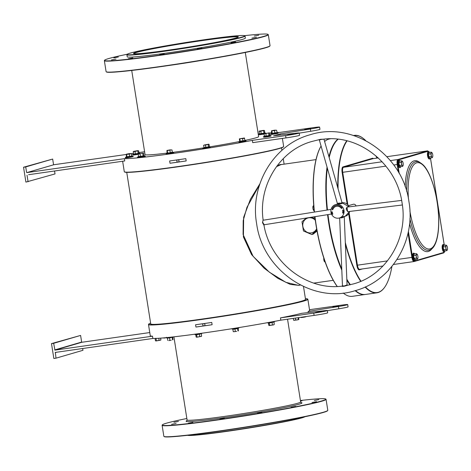<?xml version="1.0" encoding="UTF-8"?>
<svg xmlns="http://www.w3.org/2000/svg" width="471" height="471" viewBox="0 0 471 471"><rect width="100%" height="100%" fill="white"/><g stroke="black" fill="none" stroke-linecap="round" stroke-linejoin="round"><path stroke-width="0.71" d="M169.254 50.026A53.088 2.326 171 0 1 133.558 53.559A53.088 2.326 171 0 1 202.607 40.288A53.088 2.326 171 0 1 238.332 36.962A53.088 2.326 171 0 1 169.254 50.026M238.173 37.103A52.858 2.32 -9 0 0 202.571 40.535A52.858 2.32 -9 0 0 133.758 53.641M283.607 146.622L283.412 146.887A80.447 3.527 171 0 1 279.344 148.536A80.447 3.527 171 0 1 193.204 164.556A80.447 3.527 171 0 1 124.656 172.033L124.391 171.844A80.676 3.538 -9 0 0 193.139 164.338A80.676 3.538 -9 0 0 279.521 148.277A80.676 3.538 -9 0 0 283.607 146.622A80.676 3.538 -9 0 0 283.66 146.457L282.382 138.409M122.637 161.259L124.291 171.703A80.676 3.538 -9 0 0 124.391 171.844M150.62 323.13A80.447 3.527 -9 0 0 148.736 324.083A80.447 3.527 -9 0 0 213.893 317.425A80.447 3.527 -9 0 0 303.471 300.887A80.447 3.527 -9 0 0 307.492 298.938A80.447 3.527 -9 0 0 305.408 298.614M307.492 298.938L307.757 299.126A80.676 3.538 171 0 1 307.863 299.268A80.676 3.538 171 0 1 303.724 301.087A80.676 3.538 171 0 1 215.612 317.413A80.676 3.538 171 0 1 148.495 324.513A80.676 3.538 171 0 1 148.542 324.348L148.736 324.083M304.908 416.729A59.581 2.614 171 0 1 302.011 417.836A59.581 2.614 171 0 1 239.303 429.534A59.581 2.614 171 0 1 187.599 435.31M188.123 435.251A59.811 2.62 -9 0 0 242.118 428.875A59.811 2.62 -9 0 0 302.194 417.577A59.811 2.62 -9 0 0 304.39 416.835M130.137 53.135A59.581 2.614 -9 0 0 127.123 54.353A59.581 2.614 -9 0 0 175.377 49.426A59.581 2.614 -9 0 0 241.723 37.18A59.581 2.614 -9 0 0 244.702 35.731A59.581 2.614 -9 0 0 193.934 41.271A59.581 2.614 -9 0 0 130.137 53.135M244.702 35.731L244.967 35.926A59.811 2.62 171 0 1 245.044 36.032A59.811 2.62 171 0 1 241.976 37.38A59.811 2.62 171 0 1 176.649 49.479A59.811 2.62 171 0 1 126.887 54.742A59.811 2.62 171 0 1 126.929 54.618L127.123 54.353M337.201 286.492A79.287 25.711 -98.1 0 1 316 224.908A79.287 25.711 -98.1 0 1 314.846 216.689M314.987 216.666A79.517 25.787 81.9 0 0 316.147 224.897A79.517 25.787 81.9 0 0 337.283 286.486M343.212 293.027A79.517 25.787 81.9 0 0 352.379 296.324L364.972 294.522A79.517 25.787 -98.1 0 1 355.152 290.666M329.029 223.042A79.287 25.711 81.9 0 0 341.781 269.312A79.287 25.711 -98.1 0 1 329.029 223.042A79.287 25.711 -98.1 0 1 327.845 214.623A79.287 25.711 81.9 0 0 329.029 223.042M346.833 279.397A79.287 25.711 81.9 0 0 350.312 284.743A79.287 25.711 -98.1 0 1 346.833 279.397M355.523 290.56A79.287 25.711 81.9 0 0 355.864 290.848A79.287 25.711 -98.1 0 1 355.752 290.754A79.287 25.711 -98.1 0 1 355.523 290.56A79.517 25.787 81.9 0 0 355.976 290.943A79.517 25.787 81.9 0 0 365.408 294.457L376.912 292.815A79.517 25.787 -98.1 0 1 365.102 287.016M349.971 284.825A79.517 25.787 -98.1 0 1 346.862 280.068M341.816 270.154A79.517 25.787 -98.1 0 1 328.74 223.095A79.517 25.787 -98.1 0 1 327.551 214.67M186.852 418.501A82.766 3.627 -9 0 0 166.54 423.17A82.766 3.627 -9 0 0 162.354 424.866A82.766 3.627 -9 0 0 229.389 418.018A82.766 3.627 -9 0 0 321.552 401.004A82.766 3.627 -9 0 0 325.691 398.996A82.766 3.627 -9 0 0 300.427 400.515M325.691 398.996L325.956 399.184A82.996 3.638 171 0 1 326.056 399.331A82.996 3.638 171 0 1 321.805 401.204A82.996 3.638 171 0 1 231.155 417.995A82.996 3.638 171 0 1 162.106 425.301A82.996 3.638 171 0 1 162.159 425.13L162.354 424.866M327.739 410.482L327.551 410.747A82.766 3.627 171 0 1 323.359 412.443A82.766 3.627 171 0 1 234.741 428.922A82.766 3.627 171 0 1 164.214 436.617L163.949 436.423A82.996 3.638 -9 0 0 234.676 428.71A82.996 3.638 -9 0 0 323.542 412.184A82.996 3.638 -9 0 0 327.739 410.482A82.996 3.638 -9 0 0 327.798 410.312L326.056 399.331M162.106 425.301L163.849 436.281A82.996 3.638 -9 0 0 163.949 436.423M127.241 54.242A82.766 3.627 -9 0 0 108.789 58.528A82.766 3.627 -9 0 0 104.603 60.223A82.766 3.627 -9 0 0 171.632 53.376A82.766 3.627 -9 0 0 263.795 36.361A82.766 3.627 -9 0 0 267.934 34.354A82.766 3.627 -9 0 0 244.549 35.661M267.934 34.354L268.199 34.548A82.996 3.638 171 0 1 268.305 34.689A82.996 3.638 171 0 1 264.048 36.561A82.996 3.638 171 0 1 173.405 53.353A82.996 3.638 171 0 1 104.356 60.659A82.996 3.638 171 0 1 104.409 60.488L104.603 60.223M269.989 45.84L269.795 46.105A82.766 3.627 171 0 1 265.609 47.801A82.766 3.627 171 0 1 176.99 64.28A82.766 3.627 171 0 1 106.464 71.975L106.199 71.78A82.996 3.638 -9 0 0 176.919 64.068A82.996 3.638 -9 0 0 265.791 47.542A82.996 3.638 -9 0 0 269.989 45.84A82.996 3.638 -9 0 0 270.042 45.669L268.305 34.689M104.356 60.659L106.093 71.639A82.996 3.638 -9 0 0 106.199 71.78M173.917 422.275L178.444 421.415L173.917 422.275M171.585 424.336L176.113 423.476L171.585 424.336M188.382 423.199L192.91 422.334L188.382 423.199M219.798 419.166L224.326 418.307L219.798 419.166M257.419 413.326L261.947 412.461L257.419 413.326M291.166 407.238L295.688 406.373L291.166 407.238M311.99 402.534L316.518 401.669L311.99 402.534M314.322 400.474L318.849 399.614L314.322 400.474M256.424 37.256L251.897 38.116L256.424 37.256M235.594 41.96L231.067 42.82L235.594 41.96M201.847 48.048L197.325 48.907L201.847 48.048M164.226 53.888L159.704 54.754L164.226 53.888M132.81 57.921L128.283 58.781L132.81 57.921M116.019 59.058L111.492 59.923L116.019 59.058M118.351 56.997L113.823 57.862L118.351 56.997M258.75 35.195L254.222 36.061L258.75 35.195M315.558 312.597L321.599 311.443L315.558 312.597M338.861 305.791L332.826 306.939L338.861 305.791M131.727 70.456L145.05 154.576A57.497 2.52 -9 0 0 167.058 153.099M172.81 152.363A57.497 2.52 -9 0 0 203.607 147.853M209.83 146.846A57.497 2.52 -9 0 0 239.486 141.541M244.973 140.423A57.497 2.52 -9 0 0 255.676 137.885A57.497 2.52 -9 0 0 258.62 136.59L245.297 52.469M126.887 54.742L127.217 56.803A59.811 2.62 -9 0 0 176.978 51.539A59.811 2.62 -9 0 0 242.306 39.434A59.811 2.62 -9 0 0 245.367 38.086L245.044 36.032M287.445 135.077L293.48 133.929L287.445 135.077M310.748 128.271L304.713 129.425L310.748 128.271M203.466 323.648A1.16 1.095 -106.3 0 0 204.031 325.885A1.16 1.095 -106.3 0 0 203.878 323.589M177.526 159.857A1.16 1.095 -106.3 0 0 178.091 162.089A1.16 1.095 -106.3 0 0 177.938 159.793M315.323 220.334A7.648 7.23 -106.3 0 0 308.817 217.814A7.648 7.23 -106.3 0 0 302.847 226.386A7.648 7.23 -106.3 0 0 311.207 232.91A7.648 7.23 -106.3 0 0 316.636 228.706M306.291 218.055L301.993 221.735L303.459 230.978L311.79 234.517L313.297 234.075L317.042 230.967M170.002 163.249L169.642 160.958A80.676 3.538 -9 0 0 185.815 158.645L186.18 160.935A80.676 3.538 171 0 1 170.002 163.249L186.18 160.935M28.596 174.706L124.738 160.952L124.373 158.668A80.676 3.538 -9 0 0 252.356 140.364L285.626 135.607A10.433 0.459 171 0 0 299.203 133.022A10.433 0.459 171 0 0 295.918 133.205L273.574 135.801A80.676 3.538 -9 0 0 277.384 134.777A80.676 3.538 -9 0 0 279.986 133.929L280.163 135.036M252.356 140.364L252.715 142.654L285.985 137.897A10.433 0.459 171 0 0 299.568 135.307L299.203 133.022M211.756 322.441L212.121 324.725A80.676 3.538 171 0 1 195.942 327.039L195.583 324.755A80.676 3.538 -9 0 0 211.756 322.441M148.495 324.513L150.267 335.723A80.676 3.538 -9 0 0 152.492 336.182L54.96 350.13L53.653 343.3L51.486 343.612L53.841 358.478L56.014 358.166L55.325 352.42L152.851 338.472L152.492 336.182M152.851 338.472A80.676 3.538 -9 0 0 280.834 320.168L280.469 317.884A80.676 3.538 -9 0 0 301.687 313.321L324.03 310.719A10.433 0.459 171 0 1 327.321 310.536A10.433 0.459 171 0 1 313.739 313.127L280.469 317.884M259.603 184.679L246.951 207.352L243.201 220.587L243.095 234.476L253.098 256.312L269.365 272.191L285.891 282.335L298.255 285.326L300.41 285.02M126.74 172.357L150.744 323.918A78.357 3.438 -9 0 0 215.936 317.024A78.357 3.438 -9 0 0 301.517 301.169A78.357 3.438 -9 0 0 305.538 299.403L303.495 286.515M299.756 285.114L299.02 285.385L290.242 284.39L277.843 278.337L264.178 268.258L251.561 254.558L243.401 236.931L243.66 217.29L250.413 199.227L259.88 183.831M276.948 165.986L279.892 164.597L282.123 164.45M316.006 159.604L280.993 164.609L276.448 166.669M327.339 310.666L338.814 308.799A10.433 0.459 -9 0 0 348.075 306.868L347.71 304.584A10.433 0.459 -9 0 0 340.68 305.255L309.518 309.712M327.321 310.536L327.681 312.826A10.433 0.459 171 0 1 314.104 315.411L280.834 320.168M149.766 332.555L81.901 342.264L54.96 350.13M334.746 143.166A79.287 25.711 81.9 0 0 329.117 157.385A79.287 25.711 -98.1 0 1 334.663 143.284A79.287 25.711 -98.1 0 1 334.746 143.166M327.257 167.817A79.287 25.711 81.9 0 0 327.321 210.007A79.287 25.711 -98.1 0 1 327.257 167.817M330.407 138.81L329.865 138.886A79.517 25.787 81.9 0 0 324.619 141.536M321.081 146.057A79.517 25.787 81.9 0 0 314.457 212.056M327.033 210.054A79.517 25.787 -98.1 0 1 327.045 167.064M328.941 156.766A79.517 25.787 -98.1 0 1 337.825 139.204M314.316 212.08A79.287 25.711 -98.1 0 1 321.075 146.039M308.275 312.556L308.099 311.449A80.676 3.538 -9 0 0 309.635 310.477L307.863 299.268M279.986 133.929L310.336 128.995A10.433 0.459 -9 0 0 319.597 127.064A10.433 0.459 -9 0 0 312.567 127.741L279.297 132.498A80.676 3.538 -9 0 0 276.954 132.516M271.62 132.822A80.676 3.538 -9 0 0 269.471 132.999M258.873 134.064A80.676 3.538 -9 0 0 258.232 134.135M311.79 234.517L316.901 230.184M315.111 218.791L311.39 217.243M314.952 217.531L313.486 216.907M144.603 151.756L138.904 152.575M133.44 153.358L126.287 154.211L129.407 153.593L131.309 153.652L129.225 154.064L53.788 164.744L26.841 172.616L53.788 164.744M124.373 158.668L26.841 172.616M310.336 128.995L310.701 131.279L299.226 133.146M310.701 131.279A10.433 0.459 -9 0 0 319.956 129.354L319.597 127.064M54.554 170.991L55.019 173.929L25.905 182.106L23.55 167.234L25.722 166.928L26.588 172.415M53.535 164.55L52.664 159.057L23.55 167.234M27.024 175.159L28.077 181.794M52.664 159.057L25.722 166.928M338.814 308.799L338.455 306.509L308.099 311.449M338.455 306.509A10.433 0.459 -9 0 0 347.71 304.584M54.707 349.935L81.648 342.064L80.6 335.429L51.486 343.612M56.014 358.166L82.955 350.3L82.672 348.511M300.48 400.868L302.052 400.75L300.522 401.121M80.6 335.429L53.653 343.3M56.708 352.22L55.142 352.679M195.942 327.039L212.121 324.725M331.496 214.04L264.361 224.732L263.978 225.273L262.547 222.777L263.101 219.757L263.63 220.151L331.072 209.412M342.087 286.156L342.499 286.515L342.087 286.156C343.076 286.509 344.601 286.291 346.656 285.503L347.074 285.455M401.657 200.405L346.992 207.087L347.622 211.679M347.739 211.667L346.397 209.66L346.244 208.582L347.139 207.069M323.883 139.139L320.698 139.534L319.397 140.128L337.466 203.772L338.837 203.078C341.799 203.248 342.629 203.189 341.328 202.889M341.616 203.148C342.912 203.496 341.675 203.755 337.895 203.931M338.001 203.896L335.523 204.62A6.953 6.57 73.7 0 1 343.989 210.366A6.953 6.57 73.7 0 1 339.426 217.973A6.953 6.57 73.7 0 1 330.96 212.227A6.953 6.57 73.7 0 1 335.523 204.62M342.741 217.255C344.896 216.477 344.625 216.678 341.94 217.855L339.856 217.849M341.94 217.855L341.805 217.278C345.237 216.183 345.296 216.089 341.981 216.99M263.101 219.757C258.226 185.032 280.168 150.031 311.985 141.453L320.563 139.298L323.294 139.204C359.09 134.341 396.111 163.608 401.869 201.564L402.263 204.067C407.927 239.233 385.902 275.194 353.58 283.878L346.762 285.485M262.753 222.536L262.871 222.724C264.62 225.226 264.631 225.338 262.918 223.06M342.9 286.015C342.093 285.673 342.458 285.679 344.001 286.044L346.632 285.09L347.08 285.426L344.254 216.731M402.375 204.891L401.692 200.587M327.987 214.599A79.517 25.787 81.9 0 0 329.17 223.036A79.517 25.787 81.9 0 0 341.763 268.982M346.827 279.203A79.517 25.787 81.9 0 0 350.383 284.725M345.314 242.494A79.287 25.711 81.9 0 0 360.986 281.228M365.414 286.874A79.287 25.711 81.9 0 0 385.143 286.551A79.287 25.711 81.9 0 0 391.901 266.433M385.06 286.668A79.517 25.787 -98.1 0 1 384.978 286.792A79.517 25.787 -98.1 0 1 376.912 292.815M360.686 281.352A79.517 25.787 -98.1 0 1 345.373 243.901M332.385 213.51L331.961 213.516L332.385 213.51M342.7 212.15L343.424 212.256L342.7 212.15M342.623 213.027L342.652 212.551L343.33 212.745L343.224 213.192L342.965 212.739L342.623 213.027L342.652 212.551L343.33 212.745L343.224 213.192L342.965 212.739L342.623 213.027M341.893 207.623A6.029 5.693 -106.3 0 0 335.788 205.509A6.029 5.693 -106.3 0 0 332.114 209.024L332.338 209.854L332.938 209.371A5.099 4.822 73.7 0 1 341.216 208.188L341.94 208.482L342.023 207.587M343.1 211.809L342.741 211.52L343.106 211.261L343.471 211.55L343.1 211.809L342.741 211.52L343.106 211.261L343.471 211.55L343.1 211.809M342.829 211.138L342.7 210.672L343.394 210.619L342.794 210.767L342.829 211.138L342.7 210.672L343.394 210.619L342.794 210.767L342.829 211.138M342.929 210.019L342.935 210.466L342.611 210.26L342.912 209.919L343.153 210.413L342.929 210.019L342.935 210.466L342.611 210.26L342.912 209.919L343.153 210.413L342.694 210.243L342.929 210.019M331.737 212.286L332.314 212.303L331.625 212.403L332.132 211.944L331.549 211.926L332.238 211.826L331.737 212.286L332.314 212.303L331.625 212.403L332.132 211.944L331.549 211.926L332.238 211.826L331.737 212.286M332.267 212.462L332.467 212.886L331.802 213.069L331.684 212.627L332.361 212.815L332.343 212.439L332.467 212.886L331.802 213.069L331.684 212.627L332.361 212.815L332.267 212.462M332.449 213.793L332.891 213.858L332.697 214.276L332.261 214.211L332.449 213.793L332.891 213.858L332.697 214.276L332.261 214.211L332.449 213.793L332.891 213.858L332.449 213.793M376.941 158.103A79.287 25.711 81.9 0 0 375.823 155.766M365.684 140.588A79.287 25.711 81.9 0 0 364.054 139.086A79.287 25.711 81.9 0 0 354.098 135.672M347.092 140.876A79.287 25.711 81.9 0 0 338.084 188.971M338.137 139.239A79.517 25.787 81.9 0 0 334.822 143.043A79.517 25.787 81.9 0 0 329.17 157.567M327.339 168.1A79.517 25.787 81.9 0 0 327.463 209.989M337.772 187.87A79.517 25.787 -98.1 0 1 346.75 140.788M353.633 135.524A79.517 25.787 -98.1 0 1 354.398 135.377A79.517 25.787 -98.1 0 1 363.83 138.898A79.517 25.787 -98.1 0 1 363.942 138.992M348.54 205.65L353.25 204.273A2.32 2.19 73.7 0 1 356.029 205.98M335.858 205.491A6.029 5.693 -106.3 0 0 332.261 208.977L332.473 209.789M336.117 206.38A5.099 4.822 73.7 0 1 341.357 208.147L341.946 208.417M343.247 212.097L342.888 212.445L343.247 212.097M342.741 211.52L343.106 211.261L342.741 211.52M343.1 211.709L343.106 211.361L343.1 211.709M342.611 210.26L342.912 209.919L342.611 210.26M332.697 214.276L332.261 214.211L332.697 214.276M332.497 213.887L332.65 214.181L332.497 213.887M332.326 214.17L332.65 214.181L332.326 214.17M274.946 133.158L271.549 133.523L271.531 130.767L274.693 130.173L276.595 130.237L277.166 132.716L274.946 133.158L274.516 130.644L275.523 130.226L271.573 130.791L274.516 130.644M276.577 132.681L272.244 133.293L271.885 131.02M271.69 133.258L272.138 133.558L271.549 133.523M301.028 317.513L303.047 317.336L301.234 317.548M305.779 316.759L306.097 316.63M305.326 316.942L303.047 317.336L305.326 316.942M429.946 158.073L428.793 157.008L428.327 154.046L429.099 152.48M432.301 153.34L431.318 152.174L430.771 153.787L431.195 155.142A2.432 0.789 -98.1 0 1 431.248 152.951A2.432 0.789 -98.1 0 1 432.013 152.728A2.432 0.789 -98.1 0 1 432.148 152.916A2.432 0.789 -98.1 0 1 432.725 154.7A2.432 0.789 -98.1 0 1 432.702 156.796A2.432 0.789 -98.1 0 1 432.672 156.89A2.432 0.789 -98.1 0 1 431.907 157.114L432.195 157.726L432.696 156.802M431.195 155.142A2.432 0.789 81.9 0 0 431.907 157.114L431.212 156.56L431.195 155.142M430.771 153.787L428.616 154.094L428.904 152.333L431.318 152.174M428.327 154.046L429.057 156.867L431.212 156.56M428.793 157.008L430.041 158.032L432.195 157.726M400.385 166.705L399.231 165.645L398.76 162.683L399.538 161.117M402.734 161.977L401.751 160.811L401.21 162.418L401.633 163.778A2.432 0.789 -98.1 0 1 401.681 161.588A2.432 0.789 -98.1 0 1 402.446 161.365A2.432 0.789 -98.1 0 1 402.581 161.547A2.432 0.789 -98.1 0 1 403.158 163.331A2.432 0.789 -98.1 0 1 403.135 165.427A2.432 0.789 -98.1 0 1 403.105 165.521A2.432 0.789 -98.1 0 1 402.34 165.745L402.628 166.357L403.135 165.433M401.633 163.778A2.432 0.789 81.9 0 0 402.34 165.745L401.645 165.191L401.633 163.778M401.21 162.418L399.055 162.73L399.343 160.964L401.751 160.811M398.76 162.683L399.49 165.504L401.645 165.191M399.231 165.645L400.48 166.663L402.628 166.357M415.092 259.58L413.938 258.52L413.473 255.559L414.245 253.993M417.447 254.852L416.464 253.686L415.917 255.3L416.34 256.654A2.432 0.789 -98.1 0 1 416.393 254.464A2.432 0.789 -98.1 0 1 417.159 254.24A2.432 0.789 -98.1 0 1 417.294 254.428A2.432 0.789 -98.1 0 1 417.871 256.206A2.432 0.789 -98.1 0 1 417.848 258.302A2.432 0.789 -98.1 0 1 417.818 258.402A2.432 0.789 -98.1 0 1 417.053 258.62L417.341 259.233L417.848 258.308M416.34 256.654A2.432 0.789 81.9 0 0 417.053 258.62L416.358 258.073L416.34 256.654M415.917 255.3L413.762 255.606L414.056 253.84L416.464 253.686M413.473 255.559L414.203 258.379L416.358 258.073M413.938 258.52L415.187 259.545L417.341 259.233M444.659 250.949L443.505 249.883L443.034 246.922L443.812 245.362M447.008 246.215L446.025 245.05L445.484 246.663L445.907 248.023A2.432 0.789 -98.1 0 1 445.96 245.827A2.432 0.789 -98.1 0 1 446.72 245.603A2.432 0.789 -98.1 0 1 446.855 245.791A2.432 0.789 -98.1 0 1 447.432 247.575A2.432 0.789 -98.1 0 1 447.409 249.671A2.432 0.789 -98.1 0 1 447.379 249.765A2.432 0.789 -98.1 0 1 446.614 249.989L446.902 250.601L447.409 249.677M445.907 248.023A2.432 0.789 81.9 0 0 446.614 249.989L445.919 249.436L445.907 248.023M445.484 246.663L443.329 246.969L443.617 245.208L446.025 245.05M443.034 246.922L443.764 249.742L445.919 249.436M443.505 249.883L444.754 250.908L446.902 250.601M264.355 136.284L263.625 136.69L264.496 136.672L270.719 135.566L264.331 136.325M265.862 133.676L267.187 133.228L264.908 133.558L265.862 133.676L266.221 135.942L264.384 136.137L264.025 133.87L268.988 132.875M266.197 136.196L269.824 135.23L269.465 132.957M269.1 135.713L268.582 133.216M244.873 140.546L239.863 141.382M239.362 138.98L239.721 141.253L244.985 140.499L244.355 138.003L241.193 138.615L242.547 138.639L244.626 138.227L244.314 137.997L239.48 138.827M239.604 138.786L241.193 138.615L239.562 138.762M240.169 141.553L239.916 139.016M242.977 141.153L242.547 138.639M209.142 146.805L204.296 147.494M208.588 144.25L204.508 144.933L205.462 145.05L208.941 144.279M205.462 145.05L205.821 147.317L203.984 147.517L203.625 145.245L208.706 144.191M205.798 147.57L208.541 146.864L208.182 144.591M208.706 147.087L209.424 146.605L209.065 144.338M171.968 152.38L166.94 153.222L167.629 152.993L167.27 150.726L168.553 150.32L166.958 150.49L167.27 150.726M170.908 149.931L168.553 150.32L170.908 149.931M170.337 152.857L167.075 152.957L166.917 150.473L170.078 149.878L171.98 149.937L172.339 152.21L170.261 152.616L169.901 150.349M140.747 156.914L142.13 157.002C138.174 157.638 136.725 157.626 137.803 156.967L144.897 155.842L138.509 156.607M141.365 153.511L138.197 154.152L141.365 153.511M140.376 156.478L138.562 156.419L138.197 154.152L143.166 153.157M143.278 155.995L140.399 156.225L140.04 153.952M144.22 155.718L143.119 155.766L142.76 153.499M144.002 155.512L143.643 153.24M131.291 156.095L126.263 156.937L126.952 156.708L126.593 154.441M129.66 156.572L126.405 156.672L126.287 154.211M131.309 153.652L131.88 156.136L129.584 156.331L129.225 154.064M135.348 154.005L135.012 151.485L133.175 151.68L137.662 150.655L133.464 151.385L133.387 154.217L139.198 153.246L133.481 154.135M139.198 153.246L139.875 153.375L137.803 153.87L132.775 154.5C132.168 154.806 132.504 154.977 133.788 155.006L138.227 154.335L133.788 155.006M138.138 150.685L135.012 151.485M138.256 153.522L137.732 151.026M138.974 153.04L138.615 150.773M264.078 133.24L263.554 130.75L262.159 130.761L263.483 130.373L259.403 131.056L258.997 131.397L260.834 131.203L262.159 130.761L259.285 131.103L259.209 133.941L265.02 132.969L259.303 133.858M265.02 132.969L265.903 133.228M263.96 130.402L264.437 130.491L263.554 130.75M261.17 133.729L260.834 131.203M264.796 132.757L264.437 130.491M298.614 317.631L298.879 319.291L297.071 319.939L298.685 319.585M295.429 318.084L295.723 319.95L297.071 319.939L293.928 320.309M293.792 320.309L295.723 319.95M298.879 319.291L298.649 319.609M298.066 317.707L298.349 319.497M293.345 318.384L293.627 320.198M274.016 321.993L269.324 323.047L268.199 322.859L274.016 321.993L274.228 324.525L273.357 324.931L274.128 324.625M268.541 322.976L267.528 322.788L273.981 322.017M269.165 322.835L269.683 325.314L273.357 324.931L269.059 325.502M269.683 325.314L269.265 325.543M273.81 324.755L274.228 324.525M272.073 322.399L272.409 324.908M268.423 323.071L268.782 325.343M233.222 328.876L232.656 329.099L233.804 329.111L238.261 328.128L238.308 330.948M238.12 328.393L237.696 328.346L238.261 328.128M236.672 331.313L234.311 331.666L236.672 331.313M237.955 330.872L237.59 328.599L232.874 329.306L233.233 331.578L234.311 331.666L233.392 331.684M233.233 331.578L233.528 331.684M238.479 330.666L238.249 330.983M234.894 328.835L235.329 331.325M201.17 336.465L201.588 336.235L201.37 333.703L196.684 334.757L195.559 334.569L200.905 333.862M195.559 334.569L196.071 334.704M201.588 336.235L196.625 337.254L201.482 336.335M199.427 334.11L199.769 336.618M196.519 334.545L197.043 337.024M195.777 334.781L196.136 337.048M167.552 338.043L172.839 337.03L172.881 339.856M171.25 340.215L168.889 340.568L171.25 340.215M173.057 339.567L172.828 339.885M172.698 337.301L172.168 337.507L172.527 339.774M172.274 337.254L169.542 337.96L169.901 340.233M169.472 337.736L167.446 338.213L167.806 340.48M155.819 340.951L160.805 340.05M155.948 340.969L160.493 340.18M160.629 338.143L160.911 339.95M158.768 338.272L159.092 340.333M157.691 338.343L156.007 338.472L156.366 340.739M155.848 338.26L155.1 338.496L155.459 340.768M166.222 337.748L163.861 338.101L166.222 337.748M324.325 261.464A2.432 0.789 81.9 0 0 324.407 261.617A2.432 0.789 81.9 0 0 324.413 261.623L323.76 259.203A2.432 0.789 81.9 0 0 324.325 261.464L325.261 262.288M323.801 257.99A2.432 0.789 81.9 0 0 323.76 259.203L323.865 257.802M324.625 260.469L324.06 260.545M314.351 210.984L313.657 210.431L312.944 208.465L312.968 206.363A2.432 0.789 81.9 0 0 312.968 206.369A2.432 0.789 81.9 0 0 312.944 208.465A2.432 0.789 81.9 0 0 313.521 210.243A2.432 0.789 81.9 0 0 313.527 210.26L313.521 210.243M312.997 206.274L313.715 205.403M313.657 210.431L313.368 209.819L314.086 209.719M313.839 206.916L312.927 207.046M173.917 336.83L187.075 419.938A57.497 2.52 -9 0 0 234.911 414.88A57.497 2.52 -9 0 0 297.707 403.247A57.497 2.52 -9 0 0 300.651 401.951L301.193 402.687M301.057 402.611A58.651 2.573 171 0 1 298.973 404.23A58.651 2.573 171 0 1 230.031 416.829A58.651 2.573 171 0 1 186.899 420.691M208.459 59.222A57.497 2.52 171 0 1 168.853 65.498M285.626 135.607L285.985 137.897M314.104 315.411L313.739 313.127M345.178 216.295A6.953 6.57 -106.3 0 0 349.653 211.432L345.178 216.295L344.289 216.554M346.95 208.588L346.244 208.582M338.037 203.284A0.465 0.341 -107.8 0 1 337.919 203.919M262.512 222.129L262.859 222.182M346.927 285.45A0.465 0.383 91.8 0 1 346.632 285.09M409.917 218.703A44.745 14.507 81.9 0 0 428.651 250.284C438.012 249.047 440.933 225.815 437.153 201.812C434.062 182.872 428.121 169.642 423.223 164.98C419.991 162.148 417.577 161.058 415.981 161.7A44.745 14.507 81.9 0 0 406.626 191.326M409.9 210.967A43.585 14.136 81.9 0 0 430.394 248.788A43.585 14.136 81.9 0 0 437.094 201.841A43.585 14.136 81.9 0 0 418.395 162.672A43.585 14.136 81.9 0 0 408.434 198.821M405.172 186.763A45.905 14.884 -98.1 0 1 419.632 162.301M347.162 204.173L342.134 172.41A5.099 1.654 -98.1 0 1 342.941 166.911L372.502 158.274A5.099 1.654 -98.1 0 1 373.326 158.621M362.346 268.947L359.243 269.854A5.099 1.654 -98.1 0 1 356.841 265.285L348.675 213.71M431.984 248.688A45.905 14.884 -98.1 0 1 409.564 223.513M428.757 151.644A4.174 1.354 81.9 0 0 428.009 151.273L398.442 159.91A4.174 1.354 81.9 0 0 397.783 164.408L399.231 173.558M408.386 231.367L412.496 257.284A4.174 1.354 81.9 0 0 414.456 261.022L444.023 252.385A4.174 1.354 81.9 0 0 444.518 251.838M444.271 245.303L430.441 157.973M378.254 157.92L373.008 158.674L343.447 167.305L382.128 161.777M390.359 160.599L397.936 159.516L427.503 150.879L386.891 156.684L427.568 150.867A4.639 1.501 -98.1 0 0 427.503 150.879A0.465 0.436 -106.3 0 1 428.009 151.273M444.023 252.385A0.465 0.436 -106.3 0 1 443.658 252.903L414.209 261.505M349.141 212.898L357.424 265.185L387.433 260.893M396.971 259.527L411.913 257.39L408.051 232.986M398.407 172.103L397.206 164.514L393.785 165.003M385.896 166.133L342.711 172.309L347.863 204.82M349.182 206.816A6.953 6.57 -106.3 0 0 341.999 202.777L349.199 206.816M373.15 158.65A4.639 1.501 81.9 0 0 373.079 158.656A4.639 1.501 81.9 0 0 373.008 158.674A0.465 0.436 -106.3 0 1 372.502 158.274M444.642 251.714L443.717 252.892L414.156 261.529A0.465 0.436 -106.3 0 1 414.097 261.54A4.639 1.501 -98.1 0 1 414.027 261.552A4.639 1.501 -98.1 0 1 411.913 257.39L412.496 257.284M356.841 265.285L357.424 265.185A4.639 1.501 81.9 0 0 359.538 269.347A4.639 1.501 81.9 0 0 359.603 269.33M397.783 164.408L397.206 164.514A4.639 1.501 -98.1 0 1 397.936 159.516A0.465 0.436 -106.3 0 1 398.442 159.91M342.941 166.911A0.465 0.436 -106.3 0 0 343.447 167.305A4.639 1.501 81.9 0 0 342.711 172.309L342.134 172.41M393.444 264.496L414.156 261.529A0.465 0.436 -106.3 0 0 414.456 261.022M382.988 265.991L359.538 269.347A0.465 0.436 -106.3 0 0 359.243 269.854M273.257 133.676L277.943 132.763C278.143 133.058 279.721 133.293 273.368 134.2C268.658 134.894 271.431 133.988 270.843 133.882L273.257 133.676M428.351 151.927A3.527 1.142 81.9 0 0 427.55 155.718A3.527 1.142 81.9 0 0 429.334 158.809M428.027 155.654A3.621 1.172 81.9 0 0 429.158 158.656A3.621 1.172 81.9 0 0 430.294 157.997L429.464 159.121L428.61 158.686L427.538 155.724L427.703 152.221L428.38 151.591L429.505 152.433A3.621 1.172 81.9 0 0 428.186 152.198A3.621 1.172 81.9 0 0 428.027 155.654M398.784 160.558A3.527 1.142 81.9 0 0 397.989 164.35A3.527 1.142 81.9 0 0 399.773 167.44M398.466 164.285A3.621 1.172 81.9 0 0 399.596 167.293A3.621 1.172 81.9 0 0 400.733 166.628L399.897 167.753L399.049 167.317L397.971 164.355L398.136 160.852L398.813 160.228L399.938 161.07A3.621 1.172 81.9 0 0 398.619 160.829A3.621 1.172 81.9 0 0 398.466 164.285M412.702 257.237A3.527 1.142 81.9 0 0 414.48 260.322M413.173 257.16A3.621 1.172 81.9 0 0 414.303 260.169A3.621 1.172 81.9 0 0 415.44 259.503L414.61 260.628L413.756 260.198L412.684 257.231L412.849 253.728L413.526 253.104L414.651 253.946A3.621 1.172 81.9 0 0 413.332 253.704A3.621 1.172 81.9 0 0 413.173 257.16M413.497 253.433A3.527 1.142 81.9 0 0 412.696 257.225M443.058 244.802A3.527 1.142 81.9 0 0 442.263 248.594A3.527 1.142 81.9 0 0 444.047 251.685M442.74 248.529A3.621 1.172 81.9 0 0 443.87 251.532A3.621 1.172 81.9 0 0 445.007 250.872L444.171 251.997L443.323 251.561L442.245 248.6L442.41 245.097L443.087 244.467L444.212 245.314A3.621 1.172 81.9 0 0 442.893 245.073A3.621 1.172 81.9 0 0 442.74 248.529M270.719 135.566C271.738 135.789 271.314 136.378 264.637 137.196L269.871 136.16M239.097 142.436L245.921 141.3M239.704 141.424L238.921 141.918L245.927 140.747M203.56 148.524L210.16 147.582M210.325 146.94L210.196 147.576C205.55 148.689 201.182 148.818 203.225 148.065L210.166 147.034L209.56 146.793M167.564 153.823L172.174 153.328L166.204 154.099L166.234 153.587L172.15 152.792L173.328 152.463L172.368 152.28M132.651 156.178C134.306 156.366 132.787 156.849 128.083 157.614L128.088 157.614C123.373 158.315 126.146 157.402 125.557 157.302L132.651 156.178L131.692 155.995M259.333 133.817L258.597 134.217L265.697 133.093M261.54 134.164L262.924 134.253C258.968 134.889 257.525 134.877 258.597 134.217M238.032 328.369L238.974 327.845L233.08 328.882L231.638 328.758M201.335 333.727L201.982 333.368L195.047 334.498L194.629 334.227M172.751 336.965L166.457 337.878L167.335 338.043M333.268 280.322L313.798 283.1M284.113 164.161L283.242 158.662M281.923 150.337L281.528 147.841M300.651 401.951L287.546 319.208M187.075 419.938L186.793 420.803M310.036 134.777C352.82 120.776 402.935 154.824 408.946 201.723C415.875 240.451 391.678 280.846 355.534 290.554C312.75 304.56 262.63 270.507 256.624 223.613C249.695 184.879 273.892 144.491 310.036 134.777M263.978 225.273L263.978 225.273C270.401 262.494 306.833 290.784 342.046 286.156L342.452 285.679L339.662 217.902M323.936 139.133L342.199 203.289L341.575 203.148M344.26 216.731L344.366 216.43L343.642 216.742M402.393 204.985L347.645 211.679M339.426 217.973L341.905 217.249M353.556 135.495L354.398 135.377M373.079 158.656L378.248 157.915M430.465 157.973L444.294 245.297M428.91 151.733L427.568 150.867M319.397 140.128L318.944 139.828M337.466 203.772L337.377 204.167M276.977 132.575L277.943 132.763M271.673 133.428L270.843 133.882M264.637 137.196C263.354 137.167 263.012 136.996 263.625 136.69M245.008 140.57L245.974 140.752L245.715 141.424L239.038 142.442L238.874 141.877M203.961 147.659L203.225 148.065M167.058 153.134L166.234 153.587M172.18 153.328C174.959 152.657 173.093 152.722 173.328 152.463M138.533 156.566L137.803 156.967M142.13 157.002C147.535 156.131 144.303 156.084 144.897 155.842M126.387 156.849L125.557 157.302M133.511 154.094L132.775 154.5M264.048 134.052L262.93 134.253M274.781 321.328L274.622 321.664M232.762 329.141L231.879 328.97M239.138 327.551L238.974 327.845M195.895 334.687L194.882 334.492M172.604 337.271L173.275 336.906M166.44 337.289L166.457 337.878"/></g></svg>
